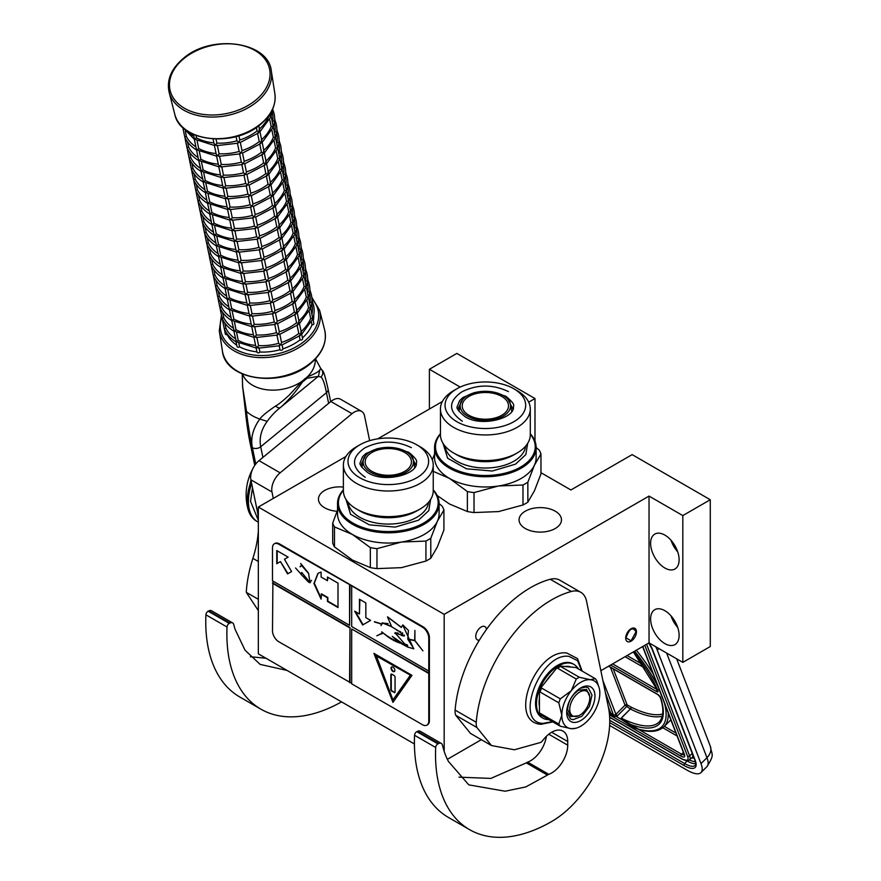 <?xml version="1.0" encoding="UTF-8"?>
<svg xmlns="http://www.w3.org/2000/svg" width="881" height="881" viewBox="0 0 881 881"><rect width="100%" height="100%" fill="white"/><g stroke="black" fill="none" stroke-linecap="round" stroke-linejoin="round"><path stroke-width="1.32" d="M600.853 670.683L649.033 642.877L682.819 662.38L710.273 646.533L710.273 499.736L632.14 454.618L570.888 489.979L540.967 472.701M447.361 759.312L481.345 739.688M345.903 456.501L258.342 507.049L258.342 653.845L414.411 743.96M682.819 662.38L682.819 515.583L710.273 499.736M650.607 618.914A20.164 11.64 60 0 1 654.792 609.685A20.164 11.64 60 0 1 670.32 615.092A20.164 11.64 60 0 1 679.119 635.377A20.164 11.64 60 0 1 674.945 644.606A20.164 11.64 60 0 1 659.417 639.21A20.164 11.64 60 0 1 650.607 618.914M650.607 543.324A20.164 11.64 60 0 1 654.792 534.095A20.164 11.64 60 0 1 670.32 539.491A20.164 11.64 60 0 1 679.119 559.787A20.164 11.64 60 0 1 674.945 569.016A20.164 11.64 60 0 1 659.417 563.609A20.164 11.64 60 0 1 650.607 543.324M649.033 642.877L649.033 496.08L682.819 515.583M479.385 640.135A7.621 4.394 -60 0 1 477.337 639.837A7.621 4.394 -60 0 1 476.169 633.736A7.621 4.394 -60 0 1 481.136 627.03A7.621 4.394 -60 0 1 484.946 626.644A7.621 4.394 -60 0 1 486.488 629.397M631.082 641.17A7.621 4.394 120 0 0 636.049 634.463A7.621 4.394 120 0 0 634.882 628.351A7.621 4.394 120 0 0 631.082 628.737A7.621 4.394 120 0 0 626.105 635.443A7.621 4.394 120 0 0 627.272 641.544A7.621 4.394 120 0 0 631.082 641.17M444.178 751.35L444.178 614.343L649.033 496.08M258.342 507.049L444.178 614.343M442.328 401.56L377.762 438.837M429.399 409.026L429.399 369.271L460.201 387.056M534.987 441.238L534.987 398.542L456.854 353.424L429.399 369.271M528.699 402.165L534.987 398.542M337.049 511.277A21.199 12.246 180 0 1 318.448 499.131A21.199 12.246 180 0 1 324.66 490.464A21.199 12.246 180 0 1 343.381 487.072M555.261 528.512A21.199 12.246 180 0 1 532.157 531.166A21.199 12.246 180 0 1 519.063 519.856A21.199 12.246 180 0 1 525.274 511.2A21.199 12.246 180 0 1 548.389 508.546A21.199 12.246 180 0 1 561.472 519.856A21.199 12.246 180 0 1 555.261 528.512M677.731 627.481A20.164 11.64 60 0 1 671.014 615.841M677.731 551.891A20.164 11.64 60 0 1 671.014 540.251M609.256 712.454L610.335 711.716L610.841 713.247L614.013 715.075L615.434 714.667A1.498 1.101 -21.1 0 0 615.918 714.326L602.868 680.462M658.933 648.592L657.303 650.233L701.001 763.629A29.866 10.308 -134.9 0 1 700.979 772.582A29.866 10.308 -134.9 0 1 687.103 770.181L609.619 725.448M657.303 650.233A29.866 10.308 -134.9 0 0 655.695 646.72M668.216 713.026A104.531 36.066 45.1 0 1 663.955 726.726C658.548 731.77 650.189 732.706 638.901 729.556A1.498 1.2 -74.6 0 0 639 729.578L638.901 729.556A1.498 1.2 -74.6 0 1 638.307 729.105A103.033 35.559 -134.9 0 0 664.483 703.346M684.229 754.797A5.969 2.059 45.1 0 1 681.586 754.213L638.846 729.534L633.219 727.376L638.307 729.105L622.36 719.325L621.865 719.733L633.219 727.376M609.971 711.573L609.938 711.606A2.984 2.214 -21.1 0 0 609.322 712.498L610.742 714.392L613.903 716.22L616.37 716.561L621.865 719.733L621.215 718.103L622.36 719.325M636.148 632.029C632.767 626.424 629.386 628.373 626.006 637.877L631.082 640.806L636.148 631.534M433.243 471.357L449.464 478.394L467.382 491.554A56.747 32.762 180 0 0 474.022 492.589L498.503 485.982A50.768 29.315 180 0 0 521.266 478.394A50.768 29.315 0 0 0 534.404 465.256A50.768 29.315 0 0 0 536.133 457.668L536.133 447.427A50.768 29.315 0 0 0 530.296 433.782M527.851 482.204A56.747 32.762 180 0 1 525.483 483.647A56.747 32.762 180 0 1 522.984 485.013L522.984 504.989A56.747 32.762 0 0 0 527.851 502.181L527.851 482.204L534.404 465.256L540.967 453.935A56.747 32.762 0 0 0 539.183 450.103L536.133 447.504M536.133 447.427A50.768 29.315 0 0 1 521.266 468.152A50.768 29.315 180 0 1 465.939 474.507A50.768 29.315 180 0 1 434.586 447.427L434.586 457.668A50.768 29.315 180 0 0 449.464 478.394A50.768 29.315 180 0 0 498.503 485.982L522.984 485.013M434.586 454.023L432.307 459.816M513.876 454.871A40.317 23.28 0 0 0 513.876 454.86L517.136 452.977A44.931 25.945 0 0 0 517.136 452.977A44.931 25.945 0 0 0 530.296 434.641L530.296 409.004A44.931 25.945 0 0 0 517.136 390.668L513.876 388.785A40.317 23.28 0 0 0 456.854 388.785L453.594 390.668A44.931 25.945 180 0 0 440.434 409.004L440.434 434.641A44.931 25.945 180 0 0 453.594 452.977A44.931 25.945 180 0 0 517.136 452.988L513.876 454.871A40.317 23.28 180 0 1 456.854 454.86L453.594 452.977M440.434 409.004A44.931 25.945 180 0 0 468.163 432.978A44.931 25.945 180 0 0 517.136 427.351A44.931 25.945 0 0 0 530.296 409.004M453.594 390.668L456.854 388.785A40.317 23.28 180 0 0 456.854 421.702A40.317 23.28 180 0 0 513.876 421.702A40.317 23.28 0 0 0 513.876 388.785M443.044 443.363L447.625 458.241L466.39 468.791L492.281 471.027L515.561 464.133L525.836 454.574L527.675 443.363M530.296 434.201A49.876 28.798 0 0 1 520.627 467.062A49.876 28.798 180 0 1 456.501 470.179A49.876 28.798 180 0 1 440.434 434.201M434.586 447.427A50.768 29.315 180 0 1 440.434 433.782M474.022 492.589L474.022 512.555A56.747 32.762 180 0 1 467.382 511.531L467.382 491.554M437.185 495.551L449.464 503.998L467.382 511.531M527.851 502.181L534.404 490.86L540.967 473.912L540.967 453.935M499.23 511.476A50.768 29.315 180 0 1 498.503 511.586L522.984 504.989M474.022 512.555L498.503 511.586M501.73 415.303A23.148 13.358 180 0 1 476.511 418.2A23.148 13.358 180 0 1 462.217 405.855A23.148 13.358 180 0 1 469 396.406A23.148 13.358 0 0 1 494.219 393.51A23.148 13.358 0 0 1 508.513 405.855A23.148 13.358 0 0 1 501.73 415.303M508.37 399.908A25.208 14.548 0 0 1 503.183 416.14A25.208 14.548 180 0 1 471.071 417.836A25.208 14.548 180 0 1 462.36 399.908A25.208 14.548 180 0 1 467.547 395.558A25.208 14.548 0 0 1 508.37 399.908L509.934 401.934L511.74 411.383M462.36 399.908L460.785 401.934L458.99 411.383M512.918 409.103L508.128 399.611M462.602 399.611L457.812 409.103M334.494 526.926A56.747 32.762 180 0 1 332.71 523.094L332.71 543.07A56.747 32.762 180 0 0 334.494 546.903L334.494 526.926L352.411 534.459L370.328 547.619A56.747 32.762 180 0 0 376.969 548.654L401.45 542.046A50.768 29.315 180 0 0 424.213 534.459A50.768 29.315 0 0 0 437.35 521.321A50.768 29.315 0 0 0 439.079 513.733L439.079 503.492A50.768 29.315 0 0 0 433.243 489.847M430.787 538.269A56.747 32.762 180 0 1 428.43 539.712A56.747 32.762 180 0 1 425.93 541.077L425.93 561.054A56.747 32.762 0 0 0 430.787 558.246L430.787 538.269L437.35 521.321L443.914 510A56.747 32.762 0 0 0 442.13 506.168L439.079 503.569M439.079 503.492A50.768 29.315 0 0 1 424.213 524.217A50.768 29.315 180 0 1 368.875 530.571A50.768 29.315 180 0 1 337.533 503.492L337.533 513.733A50.768 29.315 180 0 0 352.411 534.459A50.768 29.315 180 0 0 401.45 542.046L425.93 541.077M337.533 510.088L332.71 523.094M416.823 510.925L420.083 509.042A44.931 25.945 0 0 0 433.243 490.706L433.243 465.069A44.931 25.945 0 0 0 420.083 446.733L416.823 444.85A40.317 23.28 0 0 0 359.8 444.85L356.541 446.733A44.931 25.945 180 0 0 343.381 465.069L343.381 490.706A44.931 25.945 180 0 0 356.541 509.042A44.931 25.945 180 0 0 420.083 509.042L416.823 510.925A40.317 23.28 180 0 1 359.8 510.925L356.541 509.042M343.381 465.069A44.931 25.945 180 0 0 371.11 489.032A44.931 25.945 180 0 0 420.083 483.416A44.931 25.945 0 0 0 433.243 465.069M356.541 446.733L359.8 444.85A40.317 23.28 180 0 0 359.8 477.766A40.317 23.28 180 0 0 416.823 477.766A40.317 23.28 0 0 0 416.823 444.85M345.991 499.428L350.572 514.306L369.337 524.856L395.228 527.091L418.508 520.197L428.783 510.628L430.622 499.428M433.243 490.254A49.876 28.798 0 0 1 423.574 523.116A49.876 28.798 180 0 1 359.437 526.243A49.876 28.798 180 0 1 343.381 490.254M337.533 503.492A50.768 29.315 180 0 1 343.381 489.847M376.969 548.654L376.969 568.619A56.747 32.762 180 0 1 370.328 567.595L370.328 547.619M334.494 546.903L352.411 560.063L370.328 567.595M430.787 558.246L437.35 546.925L443.914 529.977L443.914 510M402.177 567.54A50.768 29.315 180 0 1 401.45 567.65L425.93 561.054M376.969 568.619L401.45 567.65M404.676 471.368A23.148 13.358 180 0 1 379.447 474.264A23.148 13.358 180 0 1 365.163 461.919A23.148 13.358 180 0 1 371.947 452.471A23.148 13.358 0 0 1 397.166 449.563A23.148 13.358 0 0 1 411.449 461.919A23.148 13.358 0 0 1 404.676 471.368M411.317 455.973A25.208 14.548 0 0 1 406.13 472.205A25.208 14.548 180 0 1 374.018 473.901A25.208 14.548 180 0 1 365.307 455.973A25.208 14.548 180 0 1 370.494 451.623A25.208 14.548 0 0 1 411.317 455.973L412.881 457.999L414.687 467.448M365.307 455.973L363.732 457.999L361.937 467.448M415.854 465.168L411.075 455.675M365.538 455.675L360.758 465.168M287.085 670.441L260.159 664.406L245.028 650.189L235.051 629.254L233.718 624.464A5.969 3.447 120 0 0 232.639 622.933A5.969 3.447 120 0 0 229.941 623.076L229.291 623.396A2.984 1.729 120 0 0 227.034 627.008L205.912 614.817A164.262 94.84 120 0 0 239.775 696.981L260.897 709.172A164.262 94.84 120 0 0 341.542 701.882M205.912 614.817A2.984 1.729 -60 0 1 208.169 611.205L208.819 610.885A5.969 3.447 -60 0 1 211.517 610.742L232.639 622.933M250.402 656.741L265.974 658.25M258.342 610.599L246.273 592.34L258.342 599.3M258.342 531.012A89.598 51.726 120 0 1 252.891 558.356A107.218 61.901 120 0 0 246.273 592.34M258.342 518.876A89.598 51.726 120 0 0 257.175 510.407L258.342 511.079M369.646 440.676L364.536 415.843A14.933 8.623 120 0 0 361.673 411.416A14.933 8.623 120 0 0 352.004 413.685L280.125 472.833A14.933 8.623 120 0 0 271.987 491.994L250.876 479.793L257.175 510.407M250.876 479.793A14.933 8.623 -60 0 1 259.003 460.642L330.893 401.494A14.933 8.623 -60 0 1 340.551 399.225L361.673 411.416M227.034 627.008A164.262 94.84 120 0 0 260.897 709.172M271.987 491.994L273.308 498.404M569.732 709.381A14.184 8.193 120 0 0 579.764 715.174A14.184 8.193 120 0 0 589.796 697.807A14.184 8.193 -60 0 0 579.764 692.014A14.184 8.193 -60 0 0 569.732 709.381M578.707 715.79L570.866 716.561L567.617 709.381C568.278 701.232 571.967 694.834 578.707 690.186L586.548 689.405L589.796 696.585M321.036 377.057L318.261 376.385L307.095 378.224L302.359 382.112C295.564 392.199 288.241 400.668 280.411 407.529C275.654 411.163 271.249 415.777 267.185 421.36C261.216 429.565 259.058 438.033 260.71 446.766L326.444 392.684C324.77 383.962 322.975 378.753 321.036 377.057C323.327 374.205 323.305 371.419 320.981 368.71L319.957 369.546C319.208 371.419 315.035 373.852 307.425 376.837L301.809 381.462L289.243 395.084C282.856 400.976 278.319 404.621 275.643 406.009C267.141 411.724 261.866 416.063 259.807 419.048C252.891 428.673 250.424 438.242 252.406 447.724L252.351 447.702C250.931 440.786 247.583 423.519 246.504 411.372L242.671 386.979L242.209 373.929M320.717 368.434L315.53 358.82M318.415 376.253L319.957 369.546M280.389 407.551L280.411 407.529A5.947 2.874 -128.8 0 1 280.389 407.551L280.389 407.551A5.947 2.874 -128.8 0 1 275.643 406.009M255.721 464.045L252.351 447.702A5.947 4.075 -11.6 0 1 250.645 445.522L250.645 445.522C248.497 435.798 246.746 424.301 245.403 411.042L242.671 386.979M250.931 480.079L246.889 500.21L247.924 508.844L251.845 516.927M252.506 487.7L250.534 501.322L258.342 520.407M193.313 134.341L194.635 139.22L196.529 137.899A44.799 30.681 -11.6 0 0 213.885 142.898M196.023 135.465L196.529 137.899M213.081 138.989L213.995 143.427L215.294 145.145L216.88 143.118A44.799 30.681 -11.6 0 0 236.945 140.817L238.993 142.414L239.797 139.969A44.799 30.681 -11.6 0 0 257.065 130.939L259.388 131.776L259.146 129.254M216.054 139.099L216.88 143.118M238.938 135.74L239.797 139.969M259.41 128.989A44.799 30.681 -11.6 0 0 268.969 115.94L271.007 116.072L270.522 113.12M182.796 127.448L184.757 136.896L186.376 136.346A44.799 30.681 -11.6 0 0 195.901 146.885M185.329 131.225L186.376 136.346M197.135 140.839L198.721 148.559A44.799 30.681 -11.6 0 0 216.087 153.558M214.546 145.508L194.635 139.22M194.338 139.319L196.276 148.691L196.837 149.88L198.699 148.57M217.409 145.695L219.072 153.779A44.799 30.681 -11.6 0 0 239.147 151.466L241.185 153.074L242.033 150.772L240.326 142.48M215.294 145.145L217.31 145.266L216.583 145.651L237.98 143.196M240.172 153.856L218.774 156.311L219.501 155.926L217.486 155.805L216.186 154.076L214.424 145.497M217.486 155.805L216.649 155.717L217.486 155.805L219.072 153.801M238.993 142.414L237.396 142.964M259.388 131.776L257.516 133.086M242 150.607A44.799 30.681 -11.6 0 0 259.256 141.599L261.58 142.436L261.338 139.914M271.7 110.488L272.846 109.883M271.007 116.072L270.17 115.995L271.007 116.072L270.841 116.887L259.95 131.765L261.822 140.685M261.602 139.65A44.799 30.681 -11.6 0 0 271.172 126.6L273.209 126.732L271.128 116.072L272.416 109.574M184.889 137.249L186.948 147.556L188.578 147.006A44.799 30.681 -11.6 0 0 198.093 157.545M187.521 141.874L188.578 147.006M184.757 136.896L183.05 128.681M199.326 151.499L200.912 159.219A44.799 30.681 -11.6 0 0 218.279 164.218M216.737 156.168L196.837 149.88M184.867 137.194C187.113 142.359 191.001 146.631 196.54 149.979L198.467 159.351L199.029 160.54L200.901 159.23M216.616 156.157L218.389 164.736L219.688 166.454L221.263 164.439A44.799 30.681 -11.6 0 0 241.339 162.126L243.387 163.734L244.191 161.278A44.799 30.681 -11.6 0 0 261.459 152.259L263.782 153.096L263.54 150.563M219.6 156.355L221.263 164.439M241.185 153.074L239.588 153.613M242.528 153.14L244.191 161.278M261.58 142.436L259.719 143.735M272.703 108.936L273.011 110.444M273.892 121.149L275.037 120.543M273.209 126.732L272.361 126.655L273.209 126.732L273.033 127.536L262.142 142.425M263.804 150.31A44.799 30.681 -11.6 0 0 273.363 137.26L275.401 137.392L273.319 126.721C275.213 120.994 275.092 115.466 272.956 110.158M187.08 147.909L189.151 158.217L190.77 157.666A44.799 30.681 -11.6 0 0 200.295 168.205M189.712 152.534L190.77 157.666M186.948 147.556L185.241 139.341M187.058 147.854C189.305 153.019 193.203 157.281 198.743 160.639L201.22 171.2L203.115 169.879A44.799 30.681 -11.6 0 0 220.47 174.879M201.518 162.159L203.115 169.879M218.94 166.828L199.029 160.54M221.803 167.016L223.466 175.099A44.799 30.681 -11.6 0 0 243.53 172.786L245.579 174.394L246.427 172.081L244.72 163.8M219.688 166.454L221.704 166.586L220.966 166.972L242.374 164.516M244.566 175.176L223.168 177.632L223.895 177.246L221.88 177.114L220.58 175.396L218.818 166.817M221.88 177.114L221.032 177.037L221.88 177.114L223.455 175.11M243.387 163.734L241.779 164.273M263.782 153.096L261.91 154.395M246.394 171.916A44.799 30.681 -11.6 0 0 263.65 162.919L265.974 163.756L265.732 161.223M274.652 118.395L275.213 121.093M276.094 131.809L277.229 131.203M275.401 137.392L274.553 137.315L275.401 137.392L275.224 138.196L264.333 153.085L266.205 162.005M265.996 160.97A44.799 30.681 -11.6 0 0 275.555 147.92L277.603 148.052L275.522 137.381C277.405 131.654 277.284 126.126 275.147 120.818M189.272 158.569L191.342 168.877L192.972 168.326A44.799 30.681 -11.6 0 0 202.487 178.865M191.915 163.194L192.972 168.326M189.14 158.228L187.444 150.001M189.25 158.503C191.496 163.679 195.395 167.941 200.934 171.299L203.423 181.86L205.306 180.539A44.799 30.681 -11.6 0 0 222.673 185.539M203.72 172.819L205.306 180.539M221.131 177.488L201.22 171.2M223.994 177.676L225.657 185.759A44.799 30.681 -11.6 0 0 245.733 183.446L247.77 185.054L248.585 182.598A44.799 30.681 -11.6 0 0 265.842 173.579L268.165 174.405L267.923 171.883M246.757 185.836L225.36 188.292L226.087 187.906L224.071 187.774L222.783 186.056L221.01 177.477M224.071 187.774L223.234 187.697L224.071 187.774L225.657 185.77M245.579 174.394L243.982 174.934M246.922 174.46L248.585 182.598M265.974 163.756L264.102 165.055M276.843 129.055L277.405 131.754M278.286 142.469L279.596 142.414M279.046 139.705L279.53 142.149M270.39 182.29A44.799 30.681 -11.6 0 0 279.949 169.24L281.986 169.361L279.905 158.701C281.799 152.964 281.678 147.446 279.541 142.138L279.431 141.863M277.603 148.052L276.755 147.975L277.603 148.052L277.427 148.856L266.536 163.734M268.187 171.63A44.799 30.681 -11.6 0 0 277.757 158.58L279.795 158.701L277.713 148.041C279.607 142.315 279.486 136.786 277.35 131.478M194.106 173.854L195.164 178.986A44.799 30.681 -11.6 0 0 204.678 189.525M191.474 169.229L193.534 179.537L195.142 178.997M191.452 169.163C193.699 174.339 197.586 178.601 203.126 181.96L205.614 192.51L207.498 191.199A44.799 30.681 -11.6 0 0 224.864 196.199M205.912 183.479L207.498 191.199M223.322 188.138L203.423 181.86M226.186 188.325L227.86 196.408A44.799 30.681 -11.6 0 0 247.924 194.106L249.973 195.714L250.821 193.402L249.114 185.12M248.96 196.496L227.551 198.952L228.289 198.566L226.274 198.434L224.974 196.716L223.201 188.127M226.274 198.434L225.426 198.357L226.274 198.434L227.849 196.43M247.77 185.054L246.173 185.594M268.165 174.405L266.304 175.715M250.788 193.236A44.799 30.681 -11.6 0 0 268.044 184.228L270.368 185.065L270.126 182.543M280.488 153.129L281.623 152.512M281.237 150.365L281.799 153.074M279.795 158.701L278.947 158.624L279.795 158.701L279.618 159.516L268.727 174.394M196.298 184.514L197.355 189.646A44.799 30.681 -11.6 0 0 206.881 200.174M193.666 179.878L195.736 190.197L197.333 189.646M208.103 194.139L209.7 201.848A44.799 30.681 -11.6 0 0 227.056 206.859M225.525 198.798L205.614 192.51M193.644 179.823C195.89 184.999 199.789 189.261 205.328 192.62L207.244 201.98L207.806 203.17L209.678 201.87M228.388 198.985L230.051 207.068A44.799 30.681 -11.6 0 0 250.116 204.766L252.164 206.363L252.968 203.918A44.799 30.681 -11.6 0 0 270.236 194.888L272.559 195.725L272.317 193.203M251.151 207.156L229.754 209.612L230.481 209.215L228.465 209.094L227.166 207.376L225.404 198.787M228.465 209.094L227.617 209.017L228.465 209.094L230.04 207.09M249.973 195.714L248.365 196.254M251.305 195.78L252.968 203.918M270.368 185.065L268.496 186.376M282.68 163.778L283.814 163.172M283.429 161.025L283.99 163.734M281.986 169.361L281.149 169.284L281.986 169.361L281.821 170.176L270.919 185.054M272.581 192.95A44.799 30.681 -11.6 0 0 282.14 179.889L284.189 180.021L282.107 169.361C283.99 163.624 283.869 158.106 281.744 152.798M198.5 195.175L199.558 200.306A44.799 30.681 -11.6 0 0 209.072 210.834M195.868 190.538L197.928 200.857L199.524 200.306M195.835 190.483C198.082 195.659 201.98 199.921 207.52 203.28L210.008 213.83L211.892 212.508A44.799 30.681 -11.6 0 0 229.258 217.508M210.306 204.799L211.892 212.508M227.716 209.458L207.806 203.17M227.595 209.447L229.368 218.036L230.657 219.754L232.243 217.728A44.799 30.681 -11.6 0 0 252.318 215.427L254.367 217.023L255.171 214.579A44.799 30.681 -11.6 0 0 272.427 205.548L274.751 206.385L274.509 203.863M230.58 209.645L232.243 217.728M252.164 206.363L250.567 206.914M253.508 206.429L255.171 214.579M272.559 195.725L270.687 197.036M284.871 174.438L286.017 173.832M284.189 180.021L283.341 179.944L284.189 180.021L284.012 180.836L273.121 195.714M274.773 203.599A44.799 30.681 -11.6 0 0 284.343 190.549L286.38 190.681L284.299 180.021C286.193 174.284 286.072 168.767 283.935 163.459M200.692 205.835L201.749 210.955A44.799 30.681 -11.6 0 0 211.264 221.494M196.221 192.631L200.119 211.517L201.727 210.966M212.497 215.449L214.083 223.168A44.799 30.681 -11.6 0 0 231.45 228.168M229.908 220.118L210.008 213.83M198.038 201.143C200.284 206.319 204.172 210.581 209.711 213.94L211.638 223.3L212.2 224.49L214.072 223.19M232.771 220.305L234.445 228.388A44.799 30.681 -11.6 0 0 254.51 226.087L256.558 227.683L257.406 225.382L255.699 217.089M230.657 219.754L232.683 219.876L231.945 220.261L253.343 217.816M255.545 228.465L234.137 230.921L234.875 230.536L232.859 230.415L231.56 228.697L229.787 220.107M232.859 230.415L232.011 230.337L232.859 230.415L234.434 228.41M254.367 217.023L252.759 217.574M274.751 206.385L272.89 207.696M257.373 225.217A44.799 30.681 -11.6 0 0 274.63 216.208L276.953 217.045L276.711 214.524M285.631 171.685L286.182 174.394M287.074 185.098L288.208 184.492M286.38 190.681L285.532 190.604L286.38 190.681L286.204 191.496L275.312 206.374M276.975 214.259A44.799 30.681 -11.6 0 0 286.534 201.209L288.572 201.342L286.49 190.681C288.384 184.944 288.263 179.427 286.127 174.119M200.251 211.858L202.322 222.166L203.94 221.616A44.799 30.681 -11.6 0 0 213.466 232.155M202.883 216.495L203.94 221.616M198.412 203.291L200.13 211.517M214.689 226.109L216.286 233.828A44.799 30.681 -11.6 0 0 233.652 238.828M232.11 230.778L212.2 224.49M211.903 224.589L213.83 233.961L214.391 235.15L216.263 233.839M231.989 230.767L233.751 239.346L235.051 241.075L236.637 239.048A44.799 30.681 -11.6 0 0 256.701 236.736L258.75 238.344L259.554 235.899A44.799 30.681 -11.6 0 0 276.821 226.869L279.145 227.705L278.903 225.184M234.974 230.965L236.637 239.048M256.558 227.683L254.961 228.234M257.891 227.75L259.554 235.899M276.953 217.045L275.081 218.356M287.823 182.345L288.384 185.054M289.265 195.758L290.4 195.153M288.572 201.342L287.735 201.264L288.572 201.342L288.406 202.156L277.504 217.034M279.167 224.919A44.799 30.681 -11.6 0 0 288.726 211.869L290.774 212.002L288.693 201.342C290.576 195.604 290.455 190.087 288.329 184.768M202.454 222.519L204.513 232.826L206.143 232.276A44.799 30.681 -11.6 0 0 215.658 242.815M205.086 227.144L206.143 232.276M202.322 222.166L200.615 213.951M202.421 222.464C204.667 227.628 208.566 231.901 214.105 235.249L216.594 245.81L218.477 244.489A44.799 30.681 -11.6 0 0 235.844 249.488M216.891 236.769L218.477 244.489M234.302 241.438L214.391 235.15M237.165 241.625L238.828 249.708A44.799 30.681 -11.6 0 0 258.904 247.396L260.952 249.004L261.8 246.691L260.093 238.41M235.051 241.075L237.066 241.196L236.339 241.581L257.737 239.125M259.939 249.786L238.531 252.241L239.269 251.856L237.242 251.724L235.954 250.006L234.181 241.427M237.242 251.724L236.405 251.647L237.242 251.724L238.828 249.719M258.75 238.344L257.153 238.883M279.145 227.705L277.273 229.005M261.767 246.537A44.799 30.681 -11.6 0 0 279.013 237.529L281.347 238.366L281.094 235.833M290.025 193.005L290.576 195.714M291.457 206.418L292.602 205.813M290.774 212.002L289.926 211.925L290.774 212.002L290.598 212.806L279.706 227.694L281.579 236.615M281.358 235.579A44.799 30.681 -11.6 0 0 290.928 222.53L292.966 222.662L290.884 211.991C292.778 206.264 292.657 200.736 290.521 195.428M204.645 233.179L206.705 243.486L208.334 242.936A44.799 30.681 -11.6 0 0 217.849 253.475M207.277 237.804L208.334 242.936M204.502 232.837L202.806 224.611M204.623 233.124C206.87 238.288 210.757 242.55 216.297 245.909L218.785 256.47L220.668 255.149A44.799 30.681 -11.6 0 0 238.035 260.148M219.083 247.429L220.668 255.149M236.493 252.098L216.594 245.81M239.357 252.285L241.031 260.369A44.799 30.681 -11.6 0 0 261.095 258.056L263.144 259.664L263.948 257.208A44.799 30.681 -11.6 0 0 281.215 248.189L283.539 249.026L283.297 246.493M262.131 260.446L240.722 262.901L241.46 262.516L239.445 262.384L238.145 260.666L236.372 252.087M239.445 262.384L238.597 262.307L239.445 262.384L241.02 260.38M260.952 249.004L259.344 249.543M262.285 249.07L263.948 257.208M281.347 238.366L279.475 239.665M292.217 203.665L292.778 206.363M293.659 217.078L294.97 217.023M294.408 214.325L294.904 216.759M285.752 256.9A44.799 30.681 -11.6 0 0 295.311 243.85L297.36 243.971L295.278 233.311C297.161 227.584 297.04 222.056 294.915 216.748L294.794 216.473M292.966 222.662L292.118 222.585L292.966 222.662L292.789 223.466L281.898 238.355M283.561 246.24A44.799 30.681 -11.6 0 0 293.12 233.19L295.157 233.322L293.076 222.651C294.97 216.924 294.849 211.396 292.712 206.088M209.469 248.464L210.526 253.596A44.799 30.681 -11.6 0 0 220.052 264.135M206.837 243.839L208.907 254.146L210.504 253.607M206.815 243.773C209.061 248.949 212.96 253.21 218.499 256.569L220.977 267.13L222.871 265.809A44.799 30.681 -11.6 0 0 240.238 270.808M221.274 258.089L222.871 265.809M238.696 262.758L218.785 256.47M241.559 262.945L243.222 271.029A44.799 30.681 -11.6 0 0 263.287 268.716L265.335 270.324L266.183 268.011L264.476 259.73M264.322 271.106L242.925 273.562L243.652 273.176L241.636 273.044L240.337 271.326L238.575 262.747M241.636 273.044L240.788 272.967L241.636 273.044L243.211 271.04M263.144 259.664L261.547 260.203M283.539 249.026L281.667 250.325M266.15 267.846A44.799 30.681 -11.6 0 0 283.407 258.849L285.73 259.675L285.488 257.153M295.851 227.739L296.985 227.122M295.157 233.322L294.32 233.245L295.157 233.322L294.992 234.126L284.089 249.004M211.671 259.124L212.728 264.256A44.799 30.681 -11.6 0 0 222.243 274.795M209.039 254.499L211.099 264.807L212.706 264.267M223.477 268.749L225.062 276.469A44.799 30.681 -11.6 0 0 242.429 281.468M240.887 273.407L220.977 267.13M209.006 254.433C211.253 259.609 215.151 263.871 220.691 267.229L222.618 276.59L223.179 277.779L225.051 276.48M243.751 273.595L245.414 281.678A44.799 30.681 -11.6 0 0 265.489 279.376L267.538 280.984L268.386 278.671L266.679 270.39M266.525 281.766L245.116 284.222L245.854 283.836L243.839 283.704L242.539 281.986L240.766 273.396M243.839 283.704L242.991 283.627L243.839 283.704L245.414 281.7M265.335 270.324L263.738 270.863M285.73 259.675L283.858 260.985M268.353 278.506A44.799 30.681 -11.6 0 0 285.598 269.498L287.933 270.335L287.691 267.813M296.611 224.974L297.161 227.683M298.042 238.399L299.188 237.782M298.802 235.634L299.364 238.344M297.36 243.971L296.512 243.894L297.36 243.971L297.183 244.786L286.292 259.664M287.944 267.56A44.799 30.681 -11.6 0 0 297.514 254.51L299.551 254.631L297.47 243.971C299.364 238.233 299.243 232.716 297.106 227.408M213.863 269.784L214.92 274.916A44.799 30.681 -11.6 0 0 224.435 285.444M211.231 265.148L213.29 275.467L214.898 274.916M211.209 265.093C213.455 270.269 217.343 274.531 222.882 277.889L225.371 288.439L227.254 287.118A44.799 30.681 -11.6 0 0 244.621 292.129M225.668 279.409L227.254 287.118M243.079 284.067L223.179 277.779M242.958 284.056L244.731 292.646L246.03 294.364L247.616 292.338A44.799 30.681 -11.6 0 0 267.681 290.036L269.729 291.633L270.533 289.188A44.799 30.681 -11.6 0 0 287.801 280.158L290.124 280.995L289.882 278.473M245.942 284.255L247.616 292.338M267.538 280.984L265.93 281.524M268.87 281.05L270.533 289.188M287.933 270.335L286.061 271.645M300.245 249.048L301.379 248.442M300.994 246.295L301.555 249.004M299.551 254.631L298.703 254.554L299.551 254.631L299.375 255.446L288.483 270.324M290.146 278.22A44.799 30.681 -11.6 0 0 299.705 265.159L301.743 265.291L299.661 254.631C301.555 248.894 301.434 243.376 299.298 238.068M216.054 280.444L217.111 285.576A44.799 30.681 -11.6 0 0 226.637 296.104M211.594 267.24L215.493 286.127L217.089 285.576M227.86 290.069L229.456 297.778A44.799 30.681 -11.6 0 0 246.823 302.778M245.281 294.728L225.371 288.439M213.4 275.753C215.647 280.929 219.545 285.191 225.084 288.55L227.001 297.91L227.573 299.1L229.434 297.8M248.145 294.915L249.808 302.998A44.799 30.681 -11.6 0 0 269.883 300.696L271.921 302.293L272.769 299.992L271.062 291.699M246.03 294.364L248.046 294.485L247.308 294.882L268.716 292.426M270.908 303.086L249.51 305.531L250.237 305.145L248.222 305.024L246.922 303.306L245.16 294.717M248.222 305.024L247.385 304.947L248.222 305.024L249.797 303.02M269.729 291.633L268.132 292.184M290.124 280.995L288.252 282.305M272.736 299.826A44.799 30.681 -11.6 0 0 289.992 290.818L292.316 291.655L292.074 289.133M302.436 259.708L303.571 259.102M301.743 265.291L300.906 265.214L301.743 265.291L301.577 266.106L290.686 280.984M292.338 288.869A44.799 30.681 -11.6 0 0 301.897 275.819L303.945 275.951L301.864 265.291C303.747 259.554 303.626 254.036 301.5 248.728M218.257 291.104L219.314 296.225A44.799 30.681 -11.6 0 0 228.829 306.764M213.786 277.9L217.684 296.787L219.292 296.236M230.062 300.718L231.648 308.438A44.799 30.681 -11.6 0 0 249.015 313.438M247.473 305.388L227.573 299.1M215.592 286.413C217.849 291.589 221.737 295.851 227.276 299.21L229.203 308.57L229.765 309.76L231.637 308.449M247.352 305.377L249.125 313.966L250.424 315.684L251.999 313.658A44.799 30.681 -11.6 0 0 272.075 311.356L274.123 312.953L274.927 310.508A44.799 30.681 -11.6 0 0 292.184 301.478L294.518 302.315L294.276 299.793M250.336 305.575L251.999 313.658M271.921 302.293L270.324 302.844M273.264 302.359L274.927 310.508M292.316 291.655L290.455 292.966M303.196 256.955L303.747 259.664M304.628 270.368L305.773 269.762M303.945 275.951L303.097 275.874L303.945 275.951L303.769 276.766L292.877 291.644M294.54 299.529A44.799 30.681 -11.6 0 0 304.099 286.479L306.136 286.611L304.055 275.951C305.949 270.214 305.828 264.696 303.692 259.388M217.816 297.128L219.887 307.436L221.505 306.885A44.799 30.681 -11.6 0 0 231.02 317.424M220.448 301.765L221.505 306.885M217.684 296.787L215.977 288.561M232.254 311.378L233.839 319.098A44.799 30.681 -11.6 0 0 251.206 324.098M249.664 316.048L229.765 309.76M217.794 297.073C220.041 302.238 223.928 306.511 229.467 309.859L231.395 319.23L231.956 320.42L233.828 319.109M249.554 316.037L251.316 324.615L252.616 326.333L254.202 324.318A44.799 30.681 -11.6 0 0 274.266 322.005L276.315 323.613L277.163 321.312L275.456 313.019M252.539 316.235L254.202 324.318M250.424 315.684L252.44 315.805L251.702 316.191L273.11 313.735M274.123 312.953L272.515 313.504M294.518 302.315L292.646 303.626M277.13 321.147A44.799 30.681 -11.6 0 0 294.386 312.138L296.71 312.975L296.468 310.453M305.388 267.615L305.949 270.324M306.83 281.028L307.965 280.422M306.136 286.611L305.289 286.534L306.136 286.611L305.96 287.426L295.069 302.304L296.941 311.224M296.732 310.189A44.799 30.681 -11.6 0 0 306.291 297.139L308.328 297.271L306.247 286.611C308.141 280.874 308.02 275.357 305.883 270.038M220.008 307.788L222.078 318.096L223.697 317.545A44.799 30.681 -11.6 0 0 233.223 328.084M222.64 312.414L223.697 317.545M219.865 307.447L218.18 299.221M219.986 307.733C222.232 312.898 226.131 317.171 231.67 320.519L234.159 331.08L236.042 329.758A44.799 30.681 -11.6 0 0 253.409 334.758M234.456 322.039L236.042 329.758M251.867 326.708L231.956 320.42M254.73 326.895L256.393 334.978A44.799 30.681 -11.6 0 0 276.469 332.666L278.506 334.273L279.31 331.818A44.799 30.681 -11.6 0 0 296.578 322.798L298.901 323.635L298.659 321.102M252.616 326.333L254.631 326.466L253.904 326.851L275.301 324.395M277.493 335.055L256.096 337.511L256.823 337.126L254.807 336.994L253.508 335.276L251.746 326.697M254.807 336.994L253.97 336.916L254.807 336.994L256.393 334.989M276.315 323.613L274.718 324.153M277.647 323.679L279.31 331.818M296.71 312.975L294.838 314.275M307.579 278.275L308.141 280.984M309.022 291.688L310.332 291.633M309.782 288.935L310.266 291.369M301.126 331.509A44.799 30.681 -11.6 0 0 310.685 318.459L312.722 318.592L310.641 307.921C312.535 302.194 312.414 296.666 310.277 291.358L310.167 291.082M308.328 297.271L307.491 297.194L308.328 297.271L308.163 298.075L297.271 312.964M298.923 320.849A44.799 30.681 -11.6 0 0 308.493 307.799L310.53 307.932L308.449 297.26C310.343 291.534 310.222 286.006 308.086 280.698M222.21 318.448L224.27 328.756L225.899 328.206A44.799 30.681 -11.6 0 0 235.414 338.745M224.842 323.074L225.899 328.206M222.078 318.096L220.371 309.881M222.177 318.393C224.435 323.558 228.322 327.82 233.861 331.179L236.35 341.74L238.233 340.418A44.799 30.681 -11.6 0 0 255.6 345.418M236.648 332.699L238.233 340.418M254.058 337.368L234.159 331.08M256.922 337.555L258.585 345.638A44.799 30.681 -11.6 0 0 278.66 343.326L280.709 344.934L281.557 342.621L279.85 334.34M279.695 345.715L258.287 348.171L259.025 347.786L257.01 347.654L255.71 345.936L253.937 337.357M257.01 347.654L256.162 347.577L257.01 347.654L258.585 345.649M278.506 334.273L276.909 334.813M298.901 323.635L297.04 324.935M281.524 342.456A44.799 30.681 -11.6 0 0 298.769 333.459L301.104 334.295L300.861 331.763M311.213 302.348L312.359 301.743M310.53 307.932L309.683 307.854L310.53 307.932L310.354 308.735L299.463 323.624L301.335 332.544M311.973 299.595L312.535 302.293M224.402 329.109L225.327 333.954A1.498 1.024 -11.6 0 0 227.188 334.604A1.498 1.024 -11.6 0 0 227.21 334.604L227.034 333.734M224.27 328.756L222.563 320.541M224.38 329.042C226.626 334.218 230.525 338.48 236.064 341.839L237.022 346.519A1.498 1.024 -11.6 0 0 239.555 346.817L238.839 343.359M256.25 348.028L236.35 341.74M257.043 351.838A1.498 1.024 -11.6 0 0 259.906 352.026L259.124 348.204M280.709 344.934L279.101 345.473M279.178 345.859L279.982 349.724A1.498 1.024 -11.6 0 0 282.823 348.876M301.104 334.295L299.232 335.595M299.331 336.146L300.091 339.846A1.498 1.024 -11.6 0 0 302.601 338.711L301.687 334.251M312.722 318.592L311.874 318.515L312.722 318.592L312.546 319.396L301.654 334.273M311.422 322.039L311.995 324.858A1.498 1.024 -11.6 0 0 313.856 323.514L312.843 318.581C314.726 312.854 314.605 307.326 312.469 302.018M313.757 315.057A44.799 30.681 168.4 0 1 313.273 320.695M311.995 324.858A44.799 30.681 168.4 0 1 302.436 337.908M300.091 339.846A44.799 30.681 168.4 0 1 282.834 348.854M279.982 349.724A44.799 30.681 168.4 0 1 259.906 352.026M256.922 351.816A44.799 30.681 168.4 0 1 239.555 346.817M236.736 345.143A44.799 30.681 168.4 0 1 227.21 334.604M311.951 314.297A44.799 30.681 -11.6 0 0 312.028 305.289L311.687 303.659M298.769 333.459L297.128 325.485M309.231 311.378L310.685 318.459M276.986 335.198L278.66 343.326M309.76 303.637A44.799 30.681 -11.6 0 0 309.826 294.628L309.495 292.999M308.493 307.799L307.029 300.718M276.469 332.666L274.795 324.538M294.937 314.825L296.578 322.798M307.568 292.977A44.799 30.681 -11.6 0 0 307.634 283.968L307.293 282.338M306.291 297.139L304.837 290.069M274.266 322.005L272.592 313.878M292.745 304.165L294.386 312.138M305.366 282.316A44.799 30.681 -11.6 0 0 305.443 273.308L305.101 271.678M304.099 286.479L302.635 279.409M272.075 311.356L270.401 303.229M290.543 293.505L292.184 301.478M303.174 271.656A44.799 30.681 -11.6 0 0 303.24 262.659L302.91 261.018M301.897 275.819L300.443 268.749M289.992 290.818L288.351 282.856M269.883 300.696L268.209 292.569M300.983 260.996A44.799 30.681 -11.6 0 0 301.049 251.999L300.707 250.369M299.705 265.159L298.252 258.089M287.801 280.158L286.16 272.196M266.007 281.909L267.681 290.036M298.78 250.347A44.799 30.681 -11.6 0 0 298.857 241.339L298.516 239.709M265.489 279.376L263.815 271.249M296.049 247.429L297.514 254.51M283.957 261.536L285.598 269.498M296.589 239.687A44.799 30.681 -11.6 0 0 296.655 230.679L296.324 229.049M283.407 258.849L281.766 250.876M293.858 236.769L295.311 243.85M261.613 260.589L263.287 268.716M294.397 229.027A44.799 30.681 -11.6 0 0 294.463 220.019L294.122 218.389M261.095 258.056L259.421 249.929M291.666 226.109L293.12 233.19M279.574 240.216L281.215 248.189M292.195 218.367A44.799 30.681 -11.6 0 0 292.272 209.359L291.93 207.729M290.928 222.53L289.464 215.449M258.904 247.396L257.23 239.269M277.372 229.556L279.013 237.529M290.003 207.707A44.799 30.681 -11.6 0 0 290.069 198.699L289.739 197.069M288.726 211.869L287.272 204.799M275.18 218.895L276.821 226.869M255.027 228.608L256.701 236.736M287.801 197.047A44.799 30.681 -11.6 0 0 287.878 188.038L287.536 186.409M286.534 201.209L285.081 194.139M274.63 216.208L272.989 208.235M254.51 226.087L252.836 217.959M285.609 186.387A44.799 30.681 -11.6 0 0 285.675 177.389L285.345 175.748M284.343 190.549L282.878 183.479M272.427 205.548L270.786 197.586M250.645 207.299L252.318 215.427M283.418 175.726A44.799 30.681 -11.6 0 0 283.484 166.729L283.153 165.099M282.14 179.889L280.687 172.819M268.595 186.926L270.236 194.888M248.442 196.639L250.116 204.766M281.215 165.077A44.799 30.681 -11.6 0 0 281.292 156.069L280.951 154.439M268.044 184.228L266.403 176.266M247.924 194.106L246.251 185.979M278.495 162.159L279.949 169.24M279.024 154.417A44.799 30.681 -11.6 0 0 279.09 145.409L278.759 143.779M245.733 183.446L244.059 175.319M276.293 151.499L277.757 158.58M264.201 165.606L265.842 173.579M276.832 143.757A44.799 30.681 -11.6 0 0 276.898 134.749L276.568 133.119M263.65 162.919L262.009 154.946M243.53 172.786L241.857 164.659M274.101 140.839L275.555 147.92M274.63 133.097A44.799 30.681 -11.6 0 0 274.707 124.089L274.365 122.459M273.363 137.26L271.91 130.179M259.807 144.286L261.459 152.259M239.665 153.999L241.339 162.126M272.438 122.437A44.799 30.681 -11.6 0 0 272.504 113.429L272.174 111.799M271.172 126.6L269.707 119.53M239.147 151.466L237.474 143.339M257.615 133.626L259.256 141.599M257.065 130.939L256.349 127.459M188.226 131.61A44.799 30.681 -11.6 0 0 193.699 136.225M236.075 136.577L236.945 140.817M491.499 745.557L514.405 749.775L540.736 742.419A5.969 3.447 120 0 0 542.839 740.403A22.697 13.105 120 0 1 563.025 731.12A22.697 13.105 120 0 1 567.727 741.516L567.727 745.172A22.697 13.105 120 0 1 548.786 774.333A5.969 3.447 120 0 0 547.442 775.082L525.781 786.931L505.132 791.215L468.802 784.861L448.451 761.448A120.047 69.302 120 0 1 443.859 750.337L442.361 744.93A5.969 3.447 120 0 0 441.282 743.399A5.969 3.447 120 0 0 438.584 743.531L437.934 743.861A2.984 1.729 120 0 0 435.677 747.473A164.262 94.84 120 0 0 469.54 829.638A164.262 94.84 120 0 0 551.671 821.499A82.131 47.42 120 0 0 609.751 720.911A82.131 47.42 120 0 0 608.485 707.696L586.548 601.183A29.866 17.246 120 0 0 580.821 592.318A29.866 17.246 120 0 0 571.373 591.47A107.218 61.901 120 0 0 476.236 722.277A14.933 8.623 120 0 0 476.896 727.508L491.499 745.557L470.388 733.355M571.373 591.47L550.251 579.28A107.218 61.901 120 0 0 455.114 710.086L476.236 722.277M550.251 579.28A29.866 17.246 -60 0 1 559.699 580.127L580.821 592.318M435.677 747.473L414.555 735.283A164.262 94.84 120 0 0 448.429 817.436L469.54 829.638M414.555 735.283A2.984 1.729 -60 0 1 416.812 731.671L417.473 731.34A5.969 3.447 -60 0 1 420.16 731.208L441.282 743.399M459.001 777.163L490.882 778.408L526.32 762.88A5.969 3.447 -60 0 1 527.664 762.142A22.697 13.105 120 0 0 546.363 736.362M470.41 733.3L455.774 715.317A14.933 8.623 -60 0 1 455.114 710.086M597.274 705.67A26.882 15.517 120 0 0 599.829 693.226A26.882 15.517 120 0 0 599.146 687.819A26.882 15.517 120 0 0 590.325 679.714A26.882 15.517 120 0 0 571.317 690.682A26.882 15.517 120 0 0 561.814 715.174A26.882 15.517 120 0 0 571.317 728.697A26.882 15.517 120 0 0 575.8 728.268A26.882 15.517 120 0 0 590.325 717.729A26.882 15.517 120 0 0 597.274 705.67M548.83 719.601A31.033 17.917 -60 0 1 547.464 719.557A31.033 17.917 -60 0 1 542.916 718.158L541.969 717.608A31.033 17.917 -60 0 1 540.075 685.363A31.033 17.917 -60 0 1 568.454 662.457A31.033 17.917 -60 0 1 572.991 663.856L573.949 664.406A31.033 17.917 -60 0 1 577.429 667.644L564.886 666.51A27.333 15.781 -60 0 1 570.987 667.06M542.916 718.158A31.033 17.917 -60 0 1 539.425 714.92A31.033 17.917 -60 0 1 539.425 689.581A31.033 17.917 -60 0 1 558.433 665.948A31.033 17.917 -60 0 1 569.401 663.008A31.033 17.917 -60 0 1 573.949 664.406M587.88 686.002A19.977 11.53 -60 0 1 593.056 705.296A19.977 11.53 -60 0 1 573.751 722.409A19.977 11.53 120 0 1 566.692 712.366A19.977 11.53 120 0 1 580.821 687.885A19.977 11.53 120 0 1 587.88 686.002M540.064 715.295L540.064 713.247L558.796 724.061A29.866 17.246 120 0 0 560.327 726.241L541.595 715.427L539.425 714.92L539.425 706.32A27.333 15.781 -60 0 1 539.425 698.181L539.425 689.581L545.879 681.564A27.333 15.781 -60 0 1 551.98 673.965L558.433 665.937L564.886 666.51M560.327 726.241L571.317 728.697L575.8 728.268M539.425 689.581L540.064 691.992L558.796 702.807L561.814 715.174L558.796 724.061M539.425 706.32L539.425 698.181M540.064 689.944L541.595 688.039L560.327 698.864L571.317 690.682L576.273 679.031L557.53 668.205L559.061 666.3L558.433 665.937M545.879 681.564L551.98 673.965M559.061 666.3L560.591 666.443L579.335 677.258A29.866 17.246 120 0 0 576.273 679.031M577.44 667.633L576.537 667.864L595.281 678.678L590.325 679.714L579.335 677.258M578.068 667.996L578.068 668.745M599.146 687.819L596.811 680.859A29.866 17.246 120 0 0 595.281 678.678M558.796 702.807A29.866 17.246 -60 0 1 560.327 698.864M541.595 715.427A29.866 17.246 -60 0 1 540.064 713.247M540.064 691.992A29.866 17.246 -60 0 1 541.595 688.039M557.53 668.205A29.866 17.246 -60 0 1 560.591 666.443M580.061 688.347L585.7 687.037L588.321 687.841L591.999 695.109L589.411 706.463L581.834 716.286L573.024 719.689L570.403 718.885L566.714 711.474M427.219 724.931A8.964 5.176 -120 0 0 427.549 724.766A8.964 5.176 -120 0 0 429.399 720.669L429.399 637.756A8.964 5.176 -120 0 0 423.067 626.776L279.464 543.874A8.964 5.176 -120 0 0 274.982 543.423A8.964 5.176 -120 0 0 274.674 543.632M428.772 673.48L351.684 628.979L351.684 683.843L422.428 724.689A8.964 5.176 -120 0 0 426.911 725.129A8.964 5.176 -120 0 0 428.772 721.032L428.772 638.119A8.964 5.176 -120 0 0 422.428 627.151L349.999 584.841L349.57 625.323L272.493 580.81L272.493 547.894A8.964 5.176 -120 0 1 274.343 543.797L274.982 543.423M272.912 581.064L272.493 630.807A8.964 5.176 -120 0 0 278.825 641.775L351.684 683.359M349.999 584.841L278.825 544.238A8.964 5.176 -120 0 0 274.343 543.797M354.68 611.194L362.642 624.992L370.604 620.389L365.835 617.636L365.835 602.923L359.459 599.234L359.459 613.958L354.68 611.194M413.839 648.746L407.837 639.276L414.797 640.663L422.913 650.861L414.918 640.509L414.918 630.444L414.698 640.388L407.782 639.011L408.41 630.433L402.826 624.926M381.187 633.824L376.782 635.796L382.927 633.065L381.759 631.853C387.486 636.523 393.179 639.958 398.862 642.161L407.374 646.951L413.718 648.823L402.727 624.97L401.318 627.448L387.497 616.92L391.704 626.809L398.851 631.115L404.082 636.038L395.14 632.943L407.374 646.951M400.194 643.13C394.677 641.478 388.995 638.075 383.158 632.932L382.927 633.065M381.385 634.067L383.158 632.932M405.546 645.663L392.254 636.401L398.862 642.161M405.458 645.707L405.557 644.264L407.231 644.859M402.375 635.63L395.25 632.558L394.82 633.395M402.243 635.708L402.408 632.811L401.978 634.529M391.649 626.424L382.42 622.79L381.352 623.858L374.436 621.689L381.231 624.089L381.055 625.532L382.563 623.043L391.693 626.721M396.89 630.367L400.811 631.908M401.428 627.371L387.761 616.964M351.684 586.306L351.684 626.534L428.772 671.036M351.684 628.979L429.19 673.238M392.948 702.377L411.956 675.331L373.94 653.394L392.948 702.377M272.912 583.013L349.999 627.514L349.999 682.379M349.57 682.621L349.999 627.514M272.493 583.255L349.57 627.757M288.164 557.133L276.755 550.548L276.755 563.719L280.444 561.582L287.558 573.905L291.589 571.582L284.475 559.259L288.164 557.133M321.102 594.113L327.446 597.77L327.446 601.426L337.996 607.527L337.996 583.145L327.446 577.044L327.446 580.7L321.102 577.044L321.102 572.044L317.953 573.344L313.922 583.53L321.102 599.113L321.532 593.871L327.864 597.527L327.864 601.183L337.996 607.042M308.46 573.311L301.676 565.646L300.135 566.813L301.511 565.448L300.74 563.488L308.526 573.212L310.079 582.748L301.765 572.584L301.148 574.258L295.52 567.948L301.06 574.093L301.676 572.419L309.98 582.583L308.559 573.256M300.014 566.615L300.63 566.362M300.983 574.291L308.691 582.264L300.983 574.291M349.57 585.083L349.57 625.323M355.528 611.689L363.071 624.75M359.459 613.958L359.877 599.476M402.408 644.286L407.738 646.687M395.151 632.954L398.113 633.01M401.769 635.487L404.28 635.895M382.464 622.757L381.099 625.279M381.682 632.029L381.847 631.93C387.783 637.073 393.95 640.773 400.359 643.031M382.651 632.888L376.782 635.796M404.555 635.223L402.452 635.774L402.606 632.943M382.563 623.043L388.069 623.594M407.573 645.344C407.771 646.676 407.11 646.819 405.59 645.762L405.8 644.363L407.264 644.914M374.491 621.997L381.396 623.99M374.612 653.779L393.278 701.904M280.444 561.582L287.977 573.663M277.185 550.79L277.185 563.466M318.14 573.245L314.319 583.156L321.102 598.232M327.446 580.7L327.864 577.286M311.511 580.326L310.068 582.517M301.72 565.327L300.223 566.494M309.616 580.678L308.901 581.967M309.627 582.66L310.189 582.671M407.429 645.244L405.623 644.463M376.198 655.42L410.546 675.253L392.948 699.932L376.198 655.42M375.769 655.662L410.546 675.253M410.128 675.496L392.948 699.932M394.853 670.364A2.687 1.553 -120 0 0 393.675 667.655A2.687 1.553 -120 0 0 391.605 666.939A2.687 1.553 -120 0 0 391.054 668.161A2.687 1.553 -120 0 0 392.221 670.87A2.687 1.553 -120 0 0 394.292 671.586A2.687 1.553 -120 0 0 394.853 670.364M394.005 692.521A1.498 0.859 -120 0 0 394.754 692.587A1.498 0.859 -120 0 0 395.062 691.904L395.062 677.28A1.498 0.859 -120 0 0 394.005 675.452L391.891 674.229A1.498 0.859 -120 0 0 391.153 674.152A1.498 0.859 -120 0 0 390.834 674.835L390.834 689.471A1.498 0.859 -120 0 0 391.891 691.299L394.424 692.279A1.498 0.859 -120 0 0 394.93 692.422M391.836 666.84A2.687 1.553 -120 0 0 391.472 667.919A2.687 1.553 -120 0 0 392.508 670.474A2.687 1.553 -120 0 0 394.49 671.443M391.384 674.086A1.498 0.859 -120 0 0 391.263 674.593L391.263 689.228A1.498 0.859 -120 0 0 392.32 691.056L394.424 692.279M666.631 653.03L706.958 757.693A29.866 10.308 45.1 0 1 706.925 766.646C714.965 753.949 711.815 755.435 710.328 746.229A14.933 11.046 158.9 0 1 706.958 757.693L701.001 763.629M648.901 642.943A23.897 8.248 45.1 0 1 652.579 649.682L695.197 760.281A23.897 8.248 45.1 0 1 684.074 765.523L609.729 722.596M652.579 649.682A1.498 1.101 158.9 0 1 652.171 649.231L648.801 643.009M695.197 760.281A1.498 1.101 158.9 0 1 694.79 759.829L652.171 649.231M694.79 759.829C695.814 764.135 695.924 765.996 695.109 765.391A22.399 7.731 45.1 0 1 684.702 763.596L609.751 720.317M684.074 765.523A1.498 0.859 -60 0 1 684.702 763.596L687.081 760.898M695.649 763.706A22.399 7.731 45.1 0 1 687.29 761.019A1.498 0.859 -60 0 0 687.4 760.898M695.373 761.625A20.902 7.213 45.1 0 1 689.614 760.006M691.618 758.001A14.933 5.154 -134.9 0 0 693.975 757.704M692.279 753.321A1.498 1.101 -21.1 0 0 692.224 753.376L651.444 647.546M609.652 717.167L682.037 758.948A1.498 0.859 120 0 0 682.279 759.257L688.402 760.721L692.213 757.407A13.435 4.636 -134.9 0 0 692.224 753.376L689.647 755.953L646.61 644.275M689.636 759.984A13.435 4.636 -134.9 0 0 689.647 755.953A1.498 1.101 -21.1 0 1 687.598 756.327L644.815 645.31M609.663 717.332L682.279 759.257A1.498 0.859 120 0 0 682.687 759.312M682.037 758.948A11.949 4.119 -134.9 0 0 687.598 756.327M642.8 646.467L684.427 754.499A7.466 2.577 45.1 0 1 680.958 756.14L609.509 714.887M684.427 754.499A1.498 1.101 158.9 0 1 684.03 754.048L642.612 646.577M680.958 756.14A1.498 0.859 -60 0 1 681.586 754.213L683.392 752.407M636.313 650.222A104.531 36.066 45.1 0 1 653.129 673.877M658.415 687.576A103.033 35.559 -134.9 0 0 634.617 651.191M677.06 735.976L662.809 727.75M629.408 725.173L629.519 724.028A99.3 34.271 45.1 0 0 660.552 697.576A1.498 1.145 161.4 0 1 660.133 697.058C662.809 704.415 664.891 715.735 659.208 721.968A97.813 33.753 45.1 0 1 621.325 718.169L630.344 708.996L621.215 718.103M662.688 713.995A96.315 33.236 45.1 0 1 630.972 707.069A1.498 0.859 -60 0 1 630.344 708.996L625.047 705.218L610.423 667.247M615.434 714.667L616.37 716.561A2.984 2.214 -21.1 0 0 617.339 715.868L626.468 706.76A1.498 0.859 -60 0 0 627.096 704.833L613.242 668.877M613.903 716.22L605.39 692.697M610.742 714.392L608.22 706.43M633.45 651.874A99.3 34.271 45.1 0 1 657.953 690.814A2.984 1.035 45.1 0 1 656.598 691.563L610.643 665.034M608.749 666.124L657.689 694.382A2.984 1.035 45.1 0 1 660.552 697.576M657.953 690.814A1.498 1.057 156.7 0 1 657.567 690.407L633.362 651.929M675.925 733.025L664.34 726.34M662.303 716.187A97.813 33.753 45.1 0 1 630.455 709.062A1.498 0.98 -63.6 0 0 630.972 707.069L627.096 704.833A1.498 1.101 -21.1 0 0 625.047 705.218L615.918 714.326L617.339 715.868M656.598 691.563A1.498 0.859 -60 0 1 657.237 689.636L612.625 663.889M657.689 694.382A1.498 0.859 120 0 0 657.931 694.68A1.498 0.859 120 0 0 658.25 694.757M642.888 664.692L627.063 655.552M671.069 720.427A106.017 36.584 45.1 0 1 669.747 720.944M645.432 668.448L625.081 656.697M445.125 446.182A40.317 23.28 0 0 0 471.082 466.512A40.317 23.28 0 0 0 513.876 461.204A40.317 23.28 0 0 0 525.605 446.182M348.061 502.236A40.317 23.28 0 0 0 374.029 522.576A40.317 23.28 0 0 0 416.823 517.268A40.317 23.28 0 0 0 428.551 502.236M229.291 623.396L208.169 611.205M229.941 623.076L208.819 610.885M252.891 558.356L258.342 561.505M280.125 472.833L259.003 460.642M352.004 413.685L330.893 401.494M307.095 378.224L307.425 376.837A37.332 25.56 -11.6 0 0 315.277 359.096M242.539 374.073A37.332 25.56 -11.6 0 0 252.561 385.239A37.332 25.56 -11.6 0 0 301.809 381.462L302.359 382.112M267.185 421.36L259.807 419.048A45.217 30.956 168.4 0 1 252.473 415.766A45.217 30.956 168.4 0 1 246.504 411.372L245.403 411.042M304.76 379.689L304.672 378.72M328.635 403.344L326.444 392.684A5.947 4.075 -11.6 0 0 328.062 389.061C323.118 366.992 322.765 371.958 321.058 368.787L320.695 368.401M262.912 457.426L260.71 446.766A5.947 4.075 168.4 0 1 252.406 447.724L255.754 464.001M328.062 389.061L330.661 401.681M251.129 481.059A44.799 25.868 120 0 0 247.308 500.683A44.799 25.868 120 0 0 256.591 521.189L258.342 522.18M251.625 483.438A44.799 25.868 120 0 0 248.42 501.322A44.799 25.868 120 0 0 257.692 521.827M222.408 350.957A52.21 35.758 -11.6 0 0 256.856 377.542A52.21 35.758 -11.6 0 0 310.674 362.895A52.21 35.758 -11.6 0 0 324.637 329.901C327.225 342.048 322.545 353.237 310.575 363.468C282.867 388.334 225.118 380.713 222.408 350.957L219.281 330.959A51.241 35.086 -11.6 0 0 253.089 357.047A51.241 35.086 -11.6 0 0 305.905 342.665A51.241 35.086 -11.6 0 0 319.605 310.288L324.637 329.901M221.77 317.358A49.743 34.062 -11.6 0 0 245.37 353.336A49.743 34.062 -11.6 0 0 304.639 341.035A49.743 34.062 -11.6 0 0 311.94 298.78M274.872 93.716C276.238 104.872 271.491 115.059 260.633 124.276C234.412 147.7 180.043 141.907 174.79 114.332A51.12 35.009 -11.6 0 0 209.623 138.306A51.12 35.009 -11.6 0 0 260.743 123.769A51.12 35.009 -11.6 0 0 274.872 93.716L271.337 71.108C268.628 41.341 210.878 33.72 183.16 58.587C171.2 68.817 166.509 80.017 169.108 92.164A52.21 35.758 -11.6 0 0 204.689 116.655A52.21 35.758 -11.6 0 0 256.911 101.8A52.21 35.758 -11.6 0 0 271.337 71.108M183.799 58.631A50.856 34.822 -11.6 0 0 184.581 108.33A50.856 34.822 -11.6 0 0 255.721 100.148A50.856 34.822 -11.6 0 0 254.928 50.448A50.856 34.822 -11.6 0 0 183.799 58.631M437.934 743.861L416.812 731.671M438.584 743.531L417.473 731.34M547.442 775.082L526.32 762.88M548.786 774.333L527.664 762.142M567.727 745.172L548.775 734.225M567.727 741.516L551.671 732.243M455.774 715.317L476.896 727.508M552.409 721.671L543.015 723.367C513.194 722.838 540.78 651.742 569.005 656.4L577.551 660.673L581.746 670.87M423.067 626.776L422.428 627.151M429.399 637.756L428.772 638.119M429.399 720.669L428.772 721.032M279.464 543.874L278.825 544.238M610.335 712.134L608.474 707.696M710.328 746.229L676.652 658.823M700.979 772.582L706.925 766.646M684.03 754.048L684.361 754.698M663.955 726.726L670.848 719.843M657.567 690.407L657.92 689.757M660.133 697.058L657.931 694.68L608.617 666.212M479.649 391.682L474.341 392.607L462.977 397.485L459.574 400.657L457.338 406.416C455.962 407.936 458.516 411.35 464.992 416.636C481.235 427.516 515.737 418.101 513.392 406.416C514.757 404.886 512.213 401.483 505.738 396.186L491.08 391.682M462.338 421.239C448.132 411.251 447.989 401.45 461.897 391.836C477.282 384.237 492.787 384.149 508.392 391.582M382.596 447.746L377.277 448.671L365.912 453.55L362.52 456.71L360.285 462.47C358.908 464.001 361.463 467.404 367.939 472.701C384.182 483.581 418.684 474.165 416.339 462.47C417.704 460.95 415.149 457.547 408.674 452.25L394.027 447.746M365.285 477.304C351.079 467.304 350.935 457.503 364.844 447.9C380.229 440.302 395.734 440.214 411.339 447.647M318.195 376.451L281.017 407.033M242.594 387.133L242.396 378.224M250.645 445.522L254.741 465.388M252.572 469.243A54.655 54.655 0 0 0 247.935 508.877M247.924 508.844C249.433 514.537 252.318 518.645 256.591 521.189M258.739 125.752L259.62 130.025M262.175 142.392L264.014 151.345M266.558 163.712L268.408 172.665M268.76 174.372L270.599 183.325M270.952 185.032L272.791 193.985M273.143 195.692L274.993 204.645M275.346 206.352L277.185 215.294M277.537 217.012L279.376 225.954M281.931 238.322L283.77 247.275M284.123 248.982L285.973 257.935M286.314 259.642L288.164 268.595M288.516 270.302L290.356 279.255M290.708 280.962L292.558 289.904M292.91 291.622L294.75 300.564M297.293 312.931L299.144 321.884M256.14 348.017L257.01 352.246M282.041 345L282.867 349.008M221.318 316.015L219.281 330.959M319.605 310.288L311.83 297.371M281.777 345.088L300.3 335.397M279.585 334.428L298.108 324.737M277.394 323.768L295.906 314.077M275.191 313.107L293.714 303.416M273 302.447L291.523 292.756M270.808 291.787L289.32 282.096M268.606 281.127L287.129 271.436M209.392 256.58L211.088 264.818M266.414 270.467L284.937 260.787M207.2 245.931L208.896 254.157M264.212 259.818L282.735 250.127M204.998 235.271L206.694 243.497M262.02 249.158L280.543 239.467M259.829 238.498L278.352 228.807M257.626 227.838L276.149 218.147M200.229 211.803C202.476 216.968 206.374 221.241 211.914 224.589M255.435 217.178L273.958 207.487M253.243 206.517L271.766 196.826M194.029 181.971L195.725 190.208M251.041 195.857L269.564 186.166M191.827 171.31L193.523 179.548M248.849 185.197L267.372 175.517M189.635 160.661L191.331 168.888M246.658 174.548L265.17 164.857M244.455 163.888L262.979 154.197M242.264 153.228L260.787 143.537M240.073 142.568L258.585 132.877M183.314 127.921L194.349 139.319M174.79 114.332L169.108 92.164M582.165 671.113L577.495 658.592L566.802 653.019C535.868 648.493 507.027 721.88 541.022 724.314L552.827 721.913M426.911 725.129L427.549 724.766"/></g></svg>

